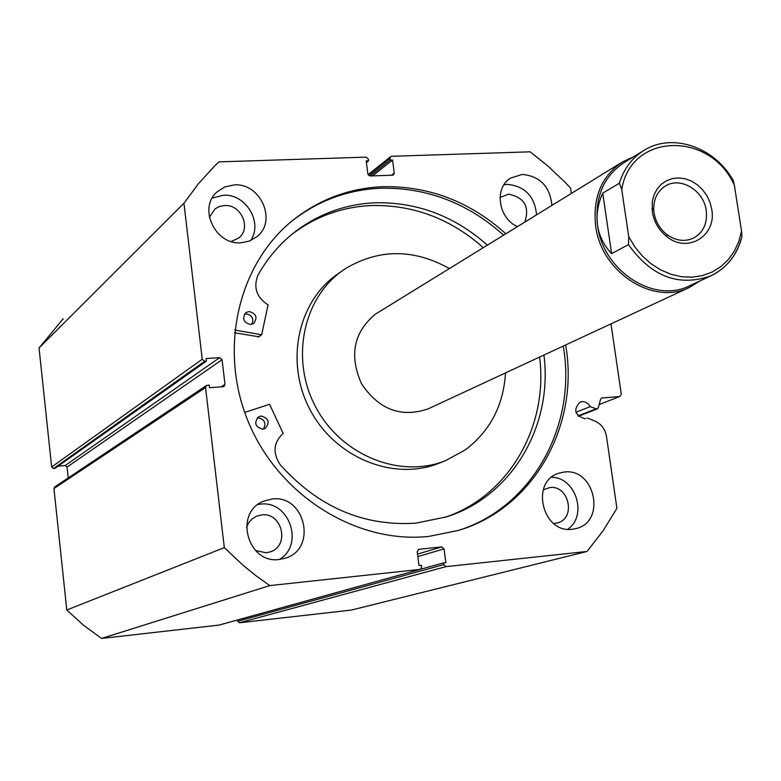<?xml version="1.0" encoding="UTF-8"?>
<svg xmlns="http://www.w3.org/2000/svg" width="781" height="781" viewBox="0 0 781 781"><rect width="100%" height="100%" fill="white"/><g stroke="black" fill="none" stroke-linecap="round" stroke-linejoin="round"><path stroke-width="1.17" d="M244.687 412.417L269.582 404.304L283.152 433.377C273.545 442.397 272.501 452.765 280.028 464.5C318.16 507.103 363.536 526.638 416.146 523.124L446.644 516.827C512.238 496.247 553.065 425.46 543.937 355.052M257.164 417.952L257.964 417.845C264.642 419.299 266.458 423.058 263.412 429.12M262.728 429.208C255.114 426.934 253.766 422.785 258.667 416.761L261.196 416.009C268.84 418.333 270.158 422.501 265.14 428.505L262.728 429.208M244.473 314.089L245.917 313.825C252.078 315.026 254.079 318.511 251.921 324.291M250.574 324.515C243.379 322.533 241.817 318.57 245.878 312.625L249.061 311.512C256.285 313.542 257.818 317.525 253.659 323.451L250.574 324.515M445.033 517.334C509.056 495.925 548.516 426.26 539.612 357.063M483.302 247.645C450.793 218.875 413.725 204.827 372.127 205.51C342.283 206.74 315.456 216.415 291.635 234.534M487.383 245.136C454.727 216.22 417.523 202.103 375.749 202.767C345.466 204.007 318.277 213.906 294.212 232.455C279.461 244.121 267.346 258.404 257.876 275.312C253.229 287.525 256.617 297.385 268.059 304.902L261.664 334.795L234.73 330.012M258.628 336.738L234.456 332.755M585.789 418.479L584.578 418.684C574.621 415.121 573.137 409.586 580.117 402.078L582.821 401.59L585.535 402.147L588.532 404.177L590.251 406.637L596.772 409.049L598.305 407.711L600.599 399.237L601.653 398.017L619.723 396.514L621.295 394.307L610.996 323.881M457.51 530.699C532.271 507.923 577.227 425.489 563.247 346.071M503.599 235.149C467.809 203.05 426.904 187.411 380.864 188.221C347.525 189.676 317.682 200.776 291.342 221.521L291.215 221.619M505.844 233.763C469.977 201.586 428.984 185.898 382.846 186.698C349.429 188.143 319.527 199.262 293.139 220.057C237.727 264.212 217.811 350.708 249.071 423.624C280.018 496.667 357.288 544.074 428.818 536.41L458.213 530.484C533.96 508.294 579.795 425.128 565.639 344.958M272.1 499L263.636 501.168C233.578 512.414 247.528 564.37 279.413 559.46L285.514 558.122C317.545 548.76 305.078 494.383 272.1 499M279.334 559.469C304.746 544.923 289.253 500.016 260.346 504.165L257.964 504.497M234.124 184.912L224.84 186.903L216.972 191.98C197.778 208.254 215.361 245.263 241.124 242.764L249.461 241.046L256.705 236.848C277.528 221.365 260.688 182.666 234.124 184.912M250.535 240.607C263.373 222.741 245.761 193.415 223.259 195.24L212.217 198.081M564.292 472.036L559.04 473.14C529.889 481.155 542.317 533.882 572.385 529.245L576.144 528.542C606.427 521.757 594.966 467.712 564.292 472.036M551.913 205.393C549.99 186.503 540.081 176.174 522.206 174.417L510.462 178.136C493.943 187.996 498.239 218.289 517.442 226.627M536.567 214.843C534.692 196.246 524.93 186.093 507.279 184.384L503.979 184.746M500.025 197.466L508.656 194.157C524.442 197.554 529.83 206.858 524.812 222.077M543.234 489.833L549.814 487.559C569.027 484.796 576.28 518.525 557.38 522.938L553.67 523.495M209.337 217.196L215.175 208.791L219.549 206.467L224.489 205.53C241.065 204.066 251.707 228.111 238.81 237.932L231.264 241.505M246.464 527.4L248.944 522.362L251.921 519.062L256.588 516.182L261.635 514.913C282.205 511.975 290.161 545.753 270.285 551.855L266.184 552.782L255.416 550.449M571.331 193.434L570.55 188.055L565.2 182.403L548.282 166.373L530.172 151.826L391.662 156.298L390.607 156.678L389.944 158.436L368.671 175.422M391.466 175.217L394.278 173.04L392.55 160.007L390.158 160.085L389.944 158.436M394.278 173.04L393.585 174.827L392.56 175.178L370.174 175.979L367.89 173.978L366.182 160.876L368.593 160.798L368.378 159.139L366.094 157.127L218.914 161.882L214.511 166.119L198.354 183.818L183.955 203.265L202.24 359.24L204.661 361.3L53.518 468.551L54.855 468.444L206.389 361.183L204.661 361.3M219.666 357.63L222.077 359.69L67.039 467.087L65.194 465.544L219.666 357.63L206.077 358.538L206.389 361.183M221.16 386.859L224.996 384.359L222.077 359.69M224.996 384.359L224.059 386.41L223.112 386.722L209.503 387.698L209.191 385.043L206.477 385.502L205.549 387.532L224.313 547.627L242.911 565.141L256.07 575.802L269.767 585.594L420.217 569.388L421.672 567.026L421.447 565.268L418.987 565.522L417.181 551.698L418.938 549.287L418.255 549.492M417.493 554.1L441.714 546.925L418.938 549.287M441.714 546.925L444.028 548.897L417.825 556.58M443.647 564.663L445.971 566.635L239.455 622.779L237.658 621.285L443.647 564.663L443.423 562.916L445.853 562.652L444.028 548.897M445.971 566.635L587.009 551.464L603.127 530.758L616.902 508.343L606.505 436.462C605.138 429.062 601.214 423.898 594.722 420.969L587.175 417.952M239.455 622.779L351.372 610.068L587.009 551.464M237.502 619.977L237.658 621.285M219.402 624.976L419.914 569.437M205.549 387.532L53.938 488.555L66.795 610L83.469 625.181L101.569 638.428L218.934 625.103M53.938 488.555L54.67 486.983L206.477 385.502M67.039 467.087L68.201 477.943M58.116 466.14L65.194 465.544M53.518 468.551L51.653 467.009L202.24 359.24M63.202 318.785L39.05 347.935L51.653 467.009M39.05 347.935L183.955 203.265M101.569 638.428L269.767 585.594M224.313 547.627L66.795 610M567.67 529.264C587.966 515.841 575.861 477.025 551.532 477.298M599.164 404.548L619.723 396.514M370.194 175.979L390.158 160.085M372.527 175.901L392.55 160.007M366.406 162.585L368.593 160.798M420.568 569.242L443.423 562.916M575.89 412.261L590.251 406.637M621.949 162.253L375.622 314.011C353.608 332.14 348.931 355.462 361.613 383.969C379.117 409.771 401.336 418.05 428.281 408.814L428.691 408.629M342.595 270.587L338.085 273.74C297.766 301.017 284.606 362.423 310.213 410.045C335.381 457.9 393.683 481.389 438.883 463.289L439.557 463.026M449.378 268.547C413.764 248.709 379.185 248.7 345.632 268.508L343.728 269.796C303.165 297.239 289.936 359.084 315.739 407.067C341.102 455.294 399.804 478.968 445.277 460.761L465.222 449.954C490.058 431.161 503.491 405.485 505.512 372.918M711.735 209.269L709.958 202.279L706.883 195.689L702.656 189.803L697.472 184.872L691.556 181.143L685.201 178.79L678.689 177.922L672.324 178.585L666.408 180.762L661.214 184.345L657.006 189.168L653.97 195.025L652.262 201.625L652.311 211.905C654.039 222.048 658.891 230.297 666.857 236.643C687.7 253.874 716.929 235.667 711.735 209.269M654.058 212.783L653.756 209.933C653.482 198.94 657.495 190.886 665.803 185.771C680.866 176.535 703.818 190.642 706.239 210.45C707.625 223.181 703.417 232.387 693.606 238.059C684.703 242.061 675.78 240.87 666.818 234.485C659.828 228.911 655.571 221.677 654.058 212.783M690.004 285.582L689.506 285.807C654.058 303.965 602.825 270.802 597.563 225.406C594.624 197.359 603.44 176.438 624.019 162.653L643.495 150.694M700.167 280.838L689.369 287.447C653.209 305.918 601.009 272.1 595.649 225.816C592.652 197.251 601.634 175.93 622.584 161.862L633.498 156.835M628.48 244.629C651.481 276.728 678.943 287.135 710.886 275.839C726.828 267.971 737.176 254.987 741.901 236.897L741.55 231.186L738.748 241.671L734.267 251.277L728.214 259.702L720.765 266.692L712.126 272.042L702.558 275.576L692.337 277.167L681.774 276.757L671.182 274.356L660.882 270.021L651.208 263.88L642.451 256.119L634.875 246.962L628.734 236.702L628.48 244.629L611.621 253.61C603.85 245.38 599.164 235.979 597.563 225.406C596.079 214.814 597.797 204.066 602.737 193.151L619.382 183.213L621.744 189.598C630.56 132.545 710.027 130.749 734.335 185.087L733.31 180.684C715.152 147.531 672.949 132.233 644.12 150.303C632.141 157.733 623.892 168.696 619.382 183.213M628.734 236.702L621.744 189.598M611.621 253.61L602.737 193.151M741.55 231.186L734.335 185.087M261.371 334.854L258.169 337.06M577.96 415.892L595.942 408.922M602.141 397.9L601.224 398.271M689.506 285.807L710.886 275.839C726.057 268.479 736.171 256.178 741.218 238.937M294.212 232.455L292.348 233.949M261.664 334.795L258.462 337.001M368.105 174.68L390.607 156.678M219.168 625.064L420.217 569.388M293.139 220.057L291.342 221.521M578.311 416.273L597.231 408.941M438.883 463.289L445.277 460.761M653.756 209.933L651.969 208.664M428.281 408.814L689.369 287.447M666.818 234.485L666.857 236.643"/></g></svg>
